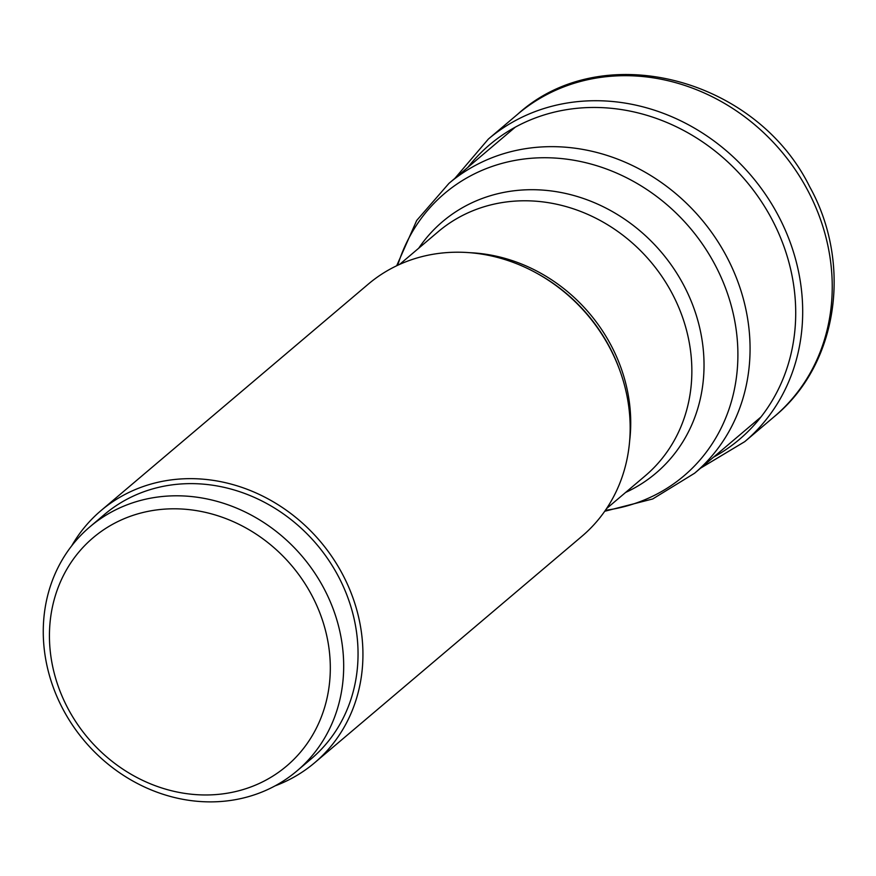 <?xml version="1.0" encoding="UTF-8"?>
<svg xmlns="http://www.w3.org/2000/svg" width="876" height="876" viewBox="0 0 876 876"><rect width="100%" height="100%" fill="white"/><g stroke="black" fill="none" stroke-linecap="round" stroke-linejoin="round"><path stroke-width="1.31" d="M296.931 770.946L311.298 758.769A160.045 142.722 -130.3 0 0 328.215 559.501A160.045 142.722 -130.3 0 0 132.878 496.287A160.045 142.722 -130.3 0 0 104.375 514.551L90.009 526.739A160.045 142.722 49.7 0 1 118.512 508.463A160.045 142.722 49.7 0 1 313.849 571.678A160.045 142.722 49.7 0 1 296.931 770.946A160.045 142.722 49.7 0 1 268.417 789.221A160.045 142.722 49.7 0 1 73.091 725.996A160.045 142.722 49.7 0 1 90.009 526.739M119.793 520.64A149.632 133.448 49.7 0 1 311.571 594.881A149.632 133.448 49.7 0 1 259.953 783.133A149.632 133.448 49.7 0 1 68.175 708.892A149.632 133.448 49.7 0 1 119.793 520.64M314.659 762.744L581.905 536.298A165.246 147.365 -130.3 0 0 620.504 372.322A165.246 147.365 -130.3 0 0 609.488 347.279A165.246 147.365 -130.3 0 0 536.342 272.994A165.246 147.365 -130.3 0 0 368.259 284.152L101.014 510.588A165.246 147.365 49.7 0 1 342.242 573.714A165.246 147.365 49.7 0 1 314.659 762.744A165.246 147.365 49.7 0 1 275.075 785.871M71.701 545.847A165.246 147.365 49.7 0 1 101.014 510.588M467.959 167.261A193.136 172.233 49.7 0 1 771.526 218.562A193.136 172.233 49.7 0 1 713.579 457.141M454.918 178.31L488.381 139.043A198.294 176.843 49.7 0 1 777.855 214.795A198.294 176.843 49.7 0 1 744.764 441.635L700.537 468.189M774.307 416.604A198.294 176.843 -130.3 0 0 807.398 189.764A198.294 176.843 -130.3 0 0 517.924 114.011C602.48 37.394 756.097 77.898 809.687 186.763C852.501 263.72 838.102 364.438 774.307 416.604L744.764 441.635M620.066 371.074L620.055 371.03A161.994 144.463 -130.3 0 0 620.055 371.03L620.055 371.03A161.994 144.463 -130.3 0 0 609.247 346.469A161.994 144.463 -130.3 0 0 609.17 346.338A161.994 144.463 -130.3 0 0 537.546 273.662L537.546 273.662A161.994 144.463 -130.3 0 0 537.525 273.64L536.342 272.994M469.908 252.704A160.045 142.722 49.7 0 1 610.616 344.509A160.045 142.722 49.7 0 1 610.692 344.64A160.045 142.722 49.7 0 1 629.614 441.197M606.542 508.606L645.108 475.931A160.045 142.722 -130.3 0 0 671.815 292.858A160.045 142.722 -130.3 0 0 671.75 292.726A160.045 142.722 -130.3 0 0 438.186 231.713L399.62 264.399M418.695 248.236A164.918 147.08 49.7 0 1 683.302 284.437A164.918 147.08 49.7 0 1 683.379 284.569A164.918 147.08 49.7 0 1 625.617 492.443M396.686 265.756L416.702 220.456L448.961 183.369A189.972 169.418 49.7 0 1 726.281 255.934A189.972 169.418 49.7 0 1 726.357 256.077A189.972 169.418 49.7 0 1 694.58 473.237L760.937 417.009M605.382 510.314A185.099 165.071 -130.3 0 0 714.794 264.366A185.099 165.071 -130.3 0 0 714.717 264.224A185.099 165.071 -130.3 0 0 544.084 157.735A185.099 165.071 -130.3 0 0 397.748 265.253M488.381 139.043L517.924 114.011M620.055 371.03L620.504 372.322M694.58 473.237L652.697 498.97L604.714 511.277M448.961 183.369L515.318 127.14"/></g></svg>
